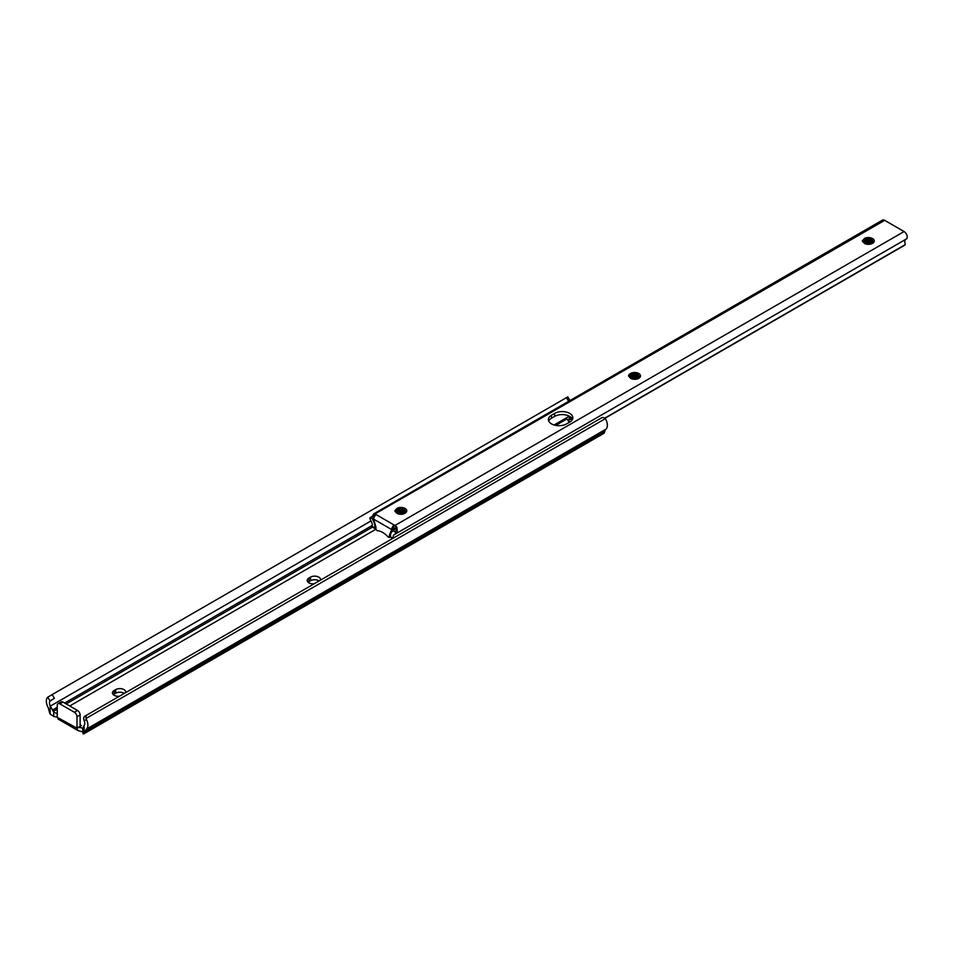 <?xml version="1.0" encoding="UTF-8"?>
<svg xmlns="http://www.w3.org/2000/svg" width="954" height="954" viewBox="0 0 954 954"><rect width="100%" height="100%" fill="white"/><g stroke="black" fill="none" stroke-linecap="round" stroke-linejoin="round"><path stroke-width="1.43" d="M320.425 580.163A5.879 3.399 0 0 0 320.532 579.543A5.879 3.399 0 0 0 316.895 576.407A5.879 3.399 0 0 0 310.491 577.146L308.929 578.041A5.879 3.399 0 0 0 307.212 580.449A5.879 3.399 0 0 0 308.929 582.846A5.879 3.399 0 0 0 314.176 583.776M125.63 692.64A5.879 3.399 0 0 0 125.725 692.008A5.879 3.399 0 0 0 122.1 688.871A5.879 3.399 0 0 0 115.696 689.611L114.134 690.517A5.879 3.399 0 0 0 112.417 692.914A5.879 3.399 0 0 0 114.134 695.311A5.879 3.399 0 0 0 119.369 696.241M84.214 720.783A5.104 2.945 60 0 1 84.095 725.41L84.095 733.638A7.346 4.245 -120 0 0 85.085 731.98L85.24 731.372A11.019 6.368 60 0 1 86.552 729.047A9.516 5.497 -120 0 0 86.456 719.495L84.214 720.783L83.845 719.721A3.673 2.993 -120 0 1 85.037 716.072L601.509 417.888A3.673 2.993 60 0 1 605.277 418.675L605.921 419.581A9.516 5.497 -120 0 1 606.017 429.133A11.019 6.368 60 0 0 604.705 431.47L604.55 432.067A7.346 4.245 -120 0 1 603.989 433.271L83.761 733.876M53.71 712.054L50.157 705.817A5.104 2.945 60 0 1 50.025 701.047L47.795 697.171A9.516 5.497 -120 0 0 47.7 706.616A11.019 6.368 60 0 1 49 710.456L49.167 711.231A7.346 4.245 -120 0 0 50.157 714.057L53.71 716.442L53.71 712.054L56.739 713.509A3.673 2.123 180 0 1 57.252 713.759M569.967 421.942L567.976 420.786L571.851 418.174M308.106 582.238A5.879 3.399 180 0 1 308.929 581.642L310.491 580.747A5.879 3.399 180 0 1 319.101 580.926M113.311 694.715A5.879 3.399 180 0 1 114.134 694.107L115.696 693.212A5.879 3.399 180 0 1 124.306 693.403M83.141 733.435L84.095 733.638L82.616 732.052A3.673 2.123 0 0 0 82.187 731.754L77.87 730.502L57.896 718.97M81.412 725.6A1.836 1.061 -60 0 1 80.494 725.696A1.836 1.061 -60 0 1 80.112 724.849L81.412 725.6L76.988 728.152L76.988 716.752A3.673 2.123 -120 0 0 74.4 712.256L59.852 703.861A3.673 2.123 -120 0 0 58.015 703.67A3.673 2.123 -120 0 0 57.252 705.352L57.252 717.348C58.456 719.435 58.456 719.435 57.252 717.348A3.673 2.123 0 0 0 56.739 717.11L53.71 716.442M87.243 714.796L85.037 716.072L87.243 714.796A3.673 2.993 60 0 0 86.051 718.457L86.456 719.495M83.022 727.723L84.095 725.41M57.252 717.348L76.988 728.152A3.673 2.123 180 0 1 82.616 728.451L83.01 733.793M570.015 419.378L568.727 419.581A1.836 1.061 180 0 1 566.95 419.307L566.628 419.116A2.934 1.693 60 0 1 566.593 419.092L566.593 417.769M47.795 697.171L52.196 694.56L54.402 698.376L50.025 701.047M50.634 700.546L54.402 698.376M52.196 694.56L567.809 396.876L569.932 400.549M570.48 416.886L569.144 419.51M76.988 728.749L77.87 730.502M80.112 724.849L80.112 714.951A3.673 2.123 -120 0 0 77.512 710.456L62.964 702.061A3.673 2.123 -120 0 0 61.128 701.882L58.015 703.67M551.519 423.886A10.649 6.153 0 0 0 566.593 423.886L569.705 422.097A10.649 6.153 0 0 0 572.829 417.745A10.649 6.153 0 0 0 566.247 412.056A10.649 6.153 0 0 0 554.644 413.392L551.519 415.193A10.649 6.153 0 0 0 548.407 419.545A10.649 6.153 0 0 0 551.519 423.886M873.506 241.922L872.039 239.967C867.961 238.321 865.051 238.691 863.31 241.1C861.367 242.757 869.452 244.928 864.801 243.628L862.261 240.945L864.741 238.285L873.244 242.399L872.373 243.258M865.552 243.771L870.811 243.878M866.244 243.962L870.12 244.045M864.097 243.02L867.067 241.946L872.361 243.198M864.36 243.198L867.067 242.328L872.075 243.365M863.453 242.268L867.067 240.456L872.039 241.469L873.149 242.519M863.561 242.459L867.067 240.825L872.993 242.698M863.263 241.708L867.067 239.323L872.039 240.348L873.459 242.042M639.752 376.878L638.274 374.934C634.195 373.276 631.286 373.658 629.557 376.067C627.613 377.712 635.686 379.895 631.047 378.595L628.507 375.9L628.984 374.517L630.988 373.252L639.49 377.355L638.608 378.213M631.798 378.726L637.057 378.833M632.49 378.917L636.366 379M630.344 377.975L633.313 376.913L638.608 378.166M630.594 378.166L633.313 377.283L638.321 378.333M629.688 377.224L633.313 375.411L638.274 376.425L639.395 377.486M629.807 377.414L633.313 375.793L639.24 377.653M629.509 376.639L629.497 376.508A5.14 2.969 0 0 0 629.497 376.556A5.14 2.969 0 0 1 629.557 376.067L633.313 374.29L638.274 375.304L639.693 377.009M405.999 511.833L404.52 509.889C400.441 508.232 397.532 508.613 395.791 511.022C393.847 512.668 401.932 514.85 397.293 513.55L394.741 510.867L397.222 508.208L405.724 512.322L404.854 513.18M398.033 513.693L403.292 513.801M398.724 513.884L402.6 513.956M396.578 512.93L399.547 511.869L404.842 513.121M396.84 513.121L399.547 512.25L404.556 513.288M395.934 512.191L399.547 510.366L404.52 511.392L405.629 512.441M396.041 512.37L399.547 510.748L405.486 512.608M395.743 511.63L399.547 509.245L404.52 510.271L405.939 511.964M394.813 534.323L906.097 239.132A4.448 2.564 -120 0 0 906.3 239.037A4.448 2.564 -120 0 0 906.98 235.471A4.448 2.564 -120 0 0 904.082 231.548L884.668 220.35A4.448 2.564 -120 0 0 882.45 220.124L373.682 513.896A4.448 2.564 60 0 1 374.922 513.956L884.668 220.35M404.544 513.383L403.292 513.956M405.724 512.322L404.663 513.228L397.293 513.55A5.879 3.399 180 0 0 405.033 513.264A5.879 3.399 180 0 0 405.271 508.601A5.879 3.399 180 0 0 397.222 508.208M638.309 378.416L637.045 379M639.49 377.355L638.429 378.273L631.047 378.595A5.879 3.399 180 0 0 638.798 378.309A5.879 3.399 180 0 0 639.025 373.646A5.879 3.399 180 0 0 630.988 373.252M872.063 243.461L870.811 244.045M873.244 242.399L872.183 243.306L864.801 243.628A5.879 3.399 180 0 0 872.552 243.342A5.879 3.399 180 0 0 872.791 238.691A5.879 3.399 180 0 0 864.741 238.285M393.263 538.116A5.104 2.945 60 0 1 394.193 534.645A5.104 2.945 60 0 1 394.431 534.538A4.448 2.564 -120 0 0 394.622 534.443A4.448 2.564 -120 0 0 395.481 533.131A1.097 0.632 -120 0 0 394.717 531.605L397.246 530.138A1.836 1.061 0 0 0 396.9 529.864L395.671 529.148A3.124 1.801 0 0 0 395.457 529.041L394.896 528.528A3.124 1.801 0 0 0 393.859 528.337L393.859 525.38A3.673 2.123 120 0 0 391.724 529.565L393.859 528.337M548.729 421.036A10.649 6.153 180 0 1 551.519 418.198L554.644 416.397A10.649 6.153 180 0 1 565.006 414.811A10.649 6.153 180 0 1 572.507 419.247M372.525 518.785L370.677 517.724A1.097 0.632 -120 0 0 369.925 518.368A4.448 2.564 -120 0 0 370.975 520.991A5.104 2.945 60 0 1 372.024 526.274L374.719 527.86A8.777 5.068 -120 0 0 372.644 519.668L372.525 518.785L373.825 518.034M389.554 534.645L391.724 529.565L373.67 519.155L375.84 526.727A3.852 2.23 60 0 1 375.936 527.598L375.936 529.303L377.2 530.71A18.257 10.542 60 0 1 388.23 537.078L389.28 537.531L389.471 535.409A3.852 2.23 60 0 1 389.554 534.645L390.699 533.99M394.717 531.605L392.869 530.531L392.75 531.283A8.777 5.068 -120 0 0 392.356 531.473A8.777 5.068 -120 0 0 390.687 537.078L392.893 538.33M373.217 516.257L371.786 517.295L373.682 513.896L373.682 516.46A1.836 1.061 0 0 0 373.217 516.257L370.677 517.724M373.05 526.858L372.024 526.274M374.719 527.86L374.779 528.504L375.936 527.836M399.798 514.063L400.43 513.693M554.083 424.983L569.323 416.182M633.563 379.096L634.195 378.738M867.317 244.141L867.949 243.771M395.457 529.041L392.869 530.531M392.344 538.64L390.687 537.078M604.872 418.317L904.022 245.595L905.179 244.689L905.048 243.187A5.104 2.945 60 0 1 905.584 239.442M604.681 418.174L905.179 244.689M375.59 514.254L395.671 525.928A4.448 2.564 -120 0 1 396.9 527.312L397.341 532.046L395.481 533.131M395.004 525.559L393.859 525.38M374.314 516.818L373.682 516.46M373.67 519.155A3.673 2.123 -60 0 1 375.816 514.969L375.423 514.254M393.406 530.221L394.372 528.397M862.261 240.992L866.816 237.928L871.777 238.595M865.35 239.716L870.811 239.752M865.35 241.219L870.811 241.255M865.35 242.721L870.811 242.757M628.507 375.959L633.051 372.895L638.023 373.563M631.584 374.683L637.045 374.707M631.584 376.174L637.045 376.21M630.487 378.082L633.051 377.39L638.274 378.178M394.741 510.915L399.297 507.85L404.257 508.518M397.83 509.639L403.292 509.674M397.83 511.141L403.292 511.177M397.83 512.632L403.292 512.668M50.157 705.817L50.157 714.057M85.085 731.98L604.55 432.067M85.24 731.372L604.705 431.47M86.552 729.047L606.017 429.133M86.051 718.457L605.277 418.675M69.761 705.984L375.936 529.22M555.765 425.389L566.628 419.116M53.138 711.493L57.252 709.108M66.22 703.933L372.442 527.133M52.47 710.086L57.252 707.319M64.669 703.038L372.227 525.475M50.3 706.115L370.963 520.979M568.596 401.324L566.473 397.651M569.192 419.486L569.192 416.266M570.361 419.176L572.006 420.118M62.964 702.061L59.852 703.861M77.512 710.456L74.4 712.256M80.112 714.951L76.988 716.752M115.696 693.212L115.696 689.611M114.134 694.107L114.134 690.517M310.491 580.747L310.491 577.146M308.929 581.642L308.929 578.041M395.004 525.463L904.082 231.548M372.644 519.668L373.67 519.071M395.671 529.148L395.671 525.928M396.9 529.864L396.9 527.312M374.922 515.864L374.922 513.956M390.58 534.765L389.471 535.409M390.591 536.458L389.471 537.114M554.644 416.397L554.644 413.392M551.519 418.198L551.519 415.193M394.622 534.443L906.3 239.037M374.731 528.492L371.929 526.835M370.128 517.664L372.31 516.412M390.627 536.756L389.28 537.531"/></g></svg>
